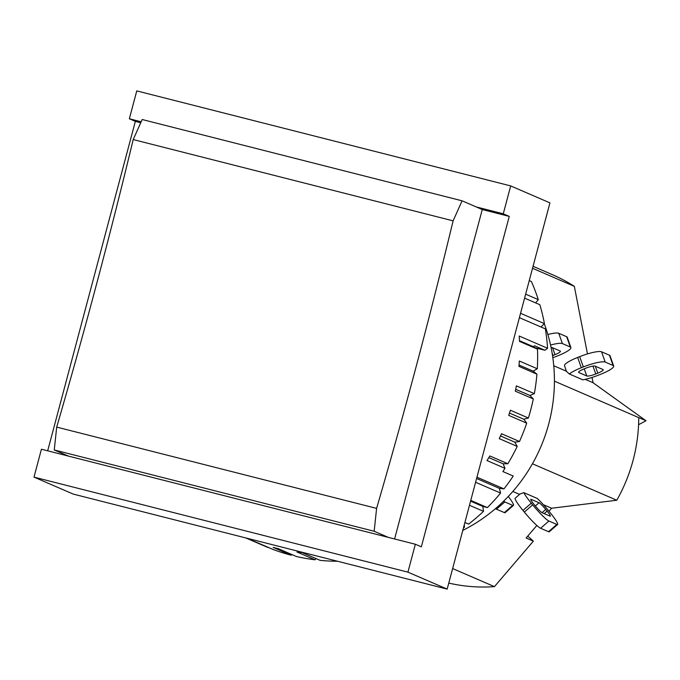 <?xml version="1.0" encoding="UTF-8"?>
<svg xmlns="http://www.w3.org/2000/svg" width="680" height="680" viewBox="0 0 680 680"><rect width="100%" height="100%" fill="white"/><g stroke="black" fill="none" stroke-linecap="round" stroke-linejoin="round"><path stroke-width="1.02" d="M550.553 345.049A18.887 3.502 -19.5 0 1 562.402 343.578L570.308 346.995A18.887 3.502 -19.5 0 1 570.885 347.523A18.887 3.502 -19.5 0 1 557.719 355.844L555.688 356.651A18.887 3.502 -19.5 0 1 552.832 357.731M570.885 347.523L567.231 337.229A18.887 3.502 160.5 0 0 566.661 336.702L558.756 333.285A18.887 3.502 160.5 0 0 547.842 334.5M551.072 347.497A7.777 1.445 -19.5 0 1 552.27 347.607L560.175 351.024A7.777 1.445 -19.5 0 1 560.413 351.237A7.777 1.445 -19.5 0 1 554.99 354.662L552.967 355.47A7.777 1.445 -19.5 0 1 552.525 355.64M508.291 496.468A18.887 2.244 -131.1 0 1 513.451 505.418A18.887 2.244 -131.1 0 1 512.678 505.359L504.772 501.942A18.887 2.244 -131.1 0 1 503.591 501.237M495.49 508.64A18.887 2.244 48.9 0 0 496.451 509.184L504.356 512.601A18.887 2.244 48.9 0 0 505.129 512.669L513.451 505.418M638.75 417.622L554.421 381.157A163.336 157.394 113.4 0 1 532.44 463.769L616.769 500.233A163.336 157.394 -66.6 0 0 638.75 417.622L646 420.758L638.579 424.702M548.99 511.258L551.582 508.232L616.769 500.233M527.731 536.112L533.358 541.144L526.116 538.008L536.835 525.47M448.774 583.083A163.336 157.394 -66.6 0 0 494.445 586.636L533.358 541.144M543.32 504.662L551.582 508.232M531.284 503.183L522.971 510.425A18.887 2.244 48.9 0 1 515.117 498.296L519.971 494.029L523.829 492.635L537.293 498.457A18.887 2.244 -131.1 0 1 548.462 510.603L549.831 512.278A18.887 2.244 -131.1 0 1 557.6 524.518A18.887 2.244 -131.1 0 1 556.827 524.45L548.921 521.033A18.887 2.244 -131.1 0 1 532.652 504.849L531.284 503.183A18.887 2.244 -131.1 0 1 523.829 492.635M512.822 491.47L519.562 494.385M452.633 568.557L494.445 586.636M522.971 510.425L524.34 512.1A18.887 2.244 48.9 0 0 540.6 528.275L548.505 531.692A18.887 2.244 48.9 0 0 549.279 531.76L557.6 524.518M549.984 516.111L542.079 512.694A7.777 0.926 -131.1 0 1 535.381 506.031L534.012 504.356A7.777 0.926 -131.1 0 1 530.817 499.324A7.777 0.926 -131.1 0 1 531.131 499.35L539.036 502.767A7.777 0.926 -131.1 0 1 545.734 509.43L547.102 511.096A7.777 0.926 -131.1 0 1 550.298 516.137A7.777 0.926 -131.1 0 1 549.984 516.111M565.522 368.679L564.46 365.389A18.887 3.502 160.5 0 1 577.66 357.433L579.683 356.635A18.887 3.502 160.5 0 1 601.545 351.789L609.45 355.207A18.887 3.502 160.5 0 1 610.019 355.733L613.674 366.019A18.887 3.502 -19.5 0 1 600.508 374.349L598.476 375.148A18.887 3.502 -19.5 0 1 582.837 379.831L569.373 374.008L566.491 371.407L565.522 368.679M569.373 374.008A18.887 3.502 -19.5 0 1 581.307 367.727L583.338 366.92A18.887 3.502 -19.5 0 1 605.2 362.083L613.096 365.5A18.887 3.502 -19.5 0 1 613.674 366.019M595.06 366.103L602.965 369.521A7.777 1.445 -19.5 0 1 603.202 369.741A7.777 1.445 -19.5 0 1 597.779 373.167L595.756 373.975A7.777 1.445 -19.5 0 1 586.755 375.964L578.85 372.546A7.777 1.445 -19.5 0 1 578.612 372.334A7.777 1.445 -19.5 0 1 584.035 368.909L586.058 368.101A7.777 1.445 -19.5 0 1 595.06 366.103M585.2 379.346L593.053 382.747L592.025 377.459M587.461 353.906L574.345 286.356A163.336 157.394 -66.6 0 0 552.483 274.703L533.06 266.305M532.534 268.277L574.345 286.356M553.758 365.755L566.432 371.229M646 420.758L593.053 382.747M394.596 538.976L482.256 209.533L462.085 200.812L142.18 119.519L133.203 139.561L453.11 220.855A1665.949 439.969 -75.7 0 1 376.601 508.385L56.695 427.091L54.255 449.964L374.161 531.259L376.601 508.385M415.344 544.246L407.923 572.144L34 477.122L73.245 494.088L447.168 589.11L549.933 202.878L510.688 185.912L503.268 213.8L509.26 216.393L421.337 546.839L415.344 544.246L68.425 456.093L54.255 449.964M56.695 427.091A1665.949 439.969 104.3 0 0 133.203 139.561M453.11 220.855L462.085 200.812M388.339 537.387L374.161 531.259M140.734 122.748L135.345 121.38L129.344 118.779L141.159 121.788M68.425 456.093L41.42 449.225L34 477.122M245.82 537.948L264.367 545.963A200.005 192.729 -66.6 0 0 268.192 547.57L250.206 539.792A200.005 192.729 -66.6 0 0 255.059 541.688L273.054 549.465A200.005 192.729 -66.6 0 0 291.168 555.203L273.181 547.417A200.005 192.729 -66.6 0 0 278.248 548.667L296.233 556.444A200.005 192.729 -66.6 0 0 314.976 559.793L296.981 552.007A200.005 192.729 -66.6 0 0 302.183 552.593L320.17 560.371A200.005 192.729 -66.6 0 0 337.586 561.263M314.976 559.793L316.022 558.577M291.168 555.203L291.873 554.565M476.943 477.181L503.965 488.869A200.005 192.729 -66.6 0 0 513.247 476.034L502.894 471.554A200.005 192.729 -66.6 0 0 504.993 468.333L487.008 460.555A200.005 192.729 -66.6 0 0 489.863 455.965L507.85 463.743A200.005 192.729 -66.6 0 0 517.216 446.403L499.231 438.625A200.005 192.729 -66.6 0 0 501.508 433.721L519.494 441.498A200.005 192.729 -66.6 0 0 526.711 423.155L508.716 415.37A200.005 192.729 -66.6 0 0 510.391 410.227L528.377 418.004A200.005 192.729 -66.6 0 0 533.307 398.939L515.321 391.161A200.005 192.729 -66.6 0 0 516.358 385.857L534.344 393.635A200.005 192.729 -66.6 0 0 536.928 374.153L518.933 366.375A200.005 192.729 -66.6 0 0 519.316 360.995L537.302 368.773A200.005 192.729 -66.6 0 0 537.489 349.171L519.503 341.394A200.005 192.729 -66.6 0 0 519.222 336.03L547.57 348.287A200.005 192.729 -66.6 0 0 545.36 328.89L519.392 317.662L545.36 328.89M520.557 313.293L544.425 323.62A200.005 192.729 -66.6 0 0 539.861 304.716L524.594 298.12M525.649 294.168L538.288 299.633A200.005 192.729 -66.6 0 0 531.42 281.537L529.252 280.594M463.412 528.045A200.005 192.729 -66.6 0 0 464.389 527.332L463.683 527.025M464.899 522.469L468.664 524.093A200.005 192.729 -66.6 0 0 483.506 511.343L469.472 505.274M470.764 500.412L487.364 507.594A200.005 192.729 -66.6 0 0 500.582 493.077L475.592 482.264M526.711 423.155L523.795 419.254L528.377 418.004M517.216 446.403L514.819 442.153L519.494 441.498M504.993 468.333L503.14 463.794L507.85 463.743M537.489 349.171L533.358 346.69L534.557 345.788L544.918 350.268L535.219 347.803M536.928 374.153L533.145 371.144L537.302 368.773M533.307 398.939L529.941 395.462L534.344 393.635M523.795 419.254L509.49 413.066M529.941 395.462L515.703 389.3M533.145 371.144L519.044 365.05M533.358 346.69L519.477 340.688M547.57 348.287L544.918 350.268M503.965 488.869L499.307 488.317L476.603 478.49M499.307 488.317L500.582 493.077M503.14 463.794L488.852 457.614M514.819 442.153L500.488 435.956M544.425 323.62L540.94 326.961M538.288 299.633L535.627 302.889M468.664 524.093L464.865 522.58M464.346 524.543L464.389 527.332M487.364 507.594L482.825 506.438L470.577 501.143M482.825 506.438L483.506 511.343M462.783 530.417A163.336 157.394 -66.6 0 0 548.76 423.819A163.336 157.394 -66.6 0 0 544.289 323.756M509.26 216.393L482.256 209.533M47.685 450.815L135.345 121.38M447.168 589.11L407.923 572.144M476.263 206.941L503.268 213.8M129.344 118.779L136.765 90.891L510.688 185.912M552.525 347.709L554.99 354.662M552.117 353.082L552.967 355.47M562.402 343.578L558.756 333.285M570.308 346.995L566.661 336.702M504.772 501.942L496.451 509.184M512.678 505.359L504.356 512.601M535.347 505.979L539.036 502.767M542.019 512.66L545.734 509.43M544.212 513.612L547.102 511.096M556.827 524.45L548.505 531.692M548.921 521.033L540.6 528.275M532.652 504.849L524.34 512.1M581.307 367.727L577.66 357.433M578.85 372.546L578.663 372.019M586.755 375.964L584.222 368.832M595.756 373.975L592.96 366.103M597.779 373.167L595.314 366.214M613.096 365.5L609.45 355.207M605.2 362.083L601.545 351.789M583.338 366.92L579.683 356.635"/></g></svg>
